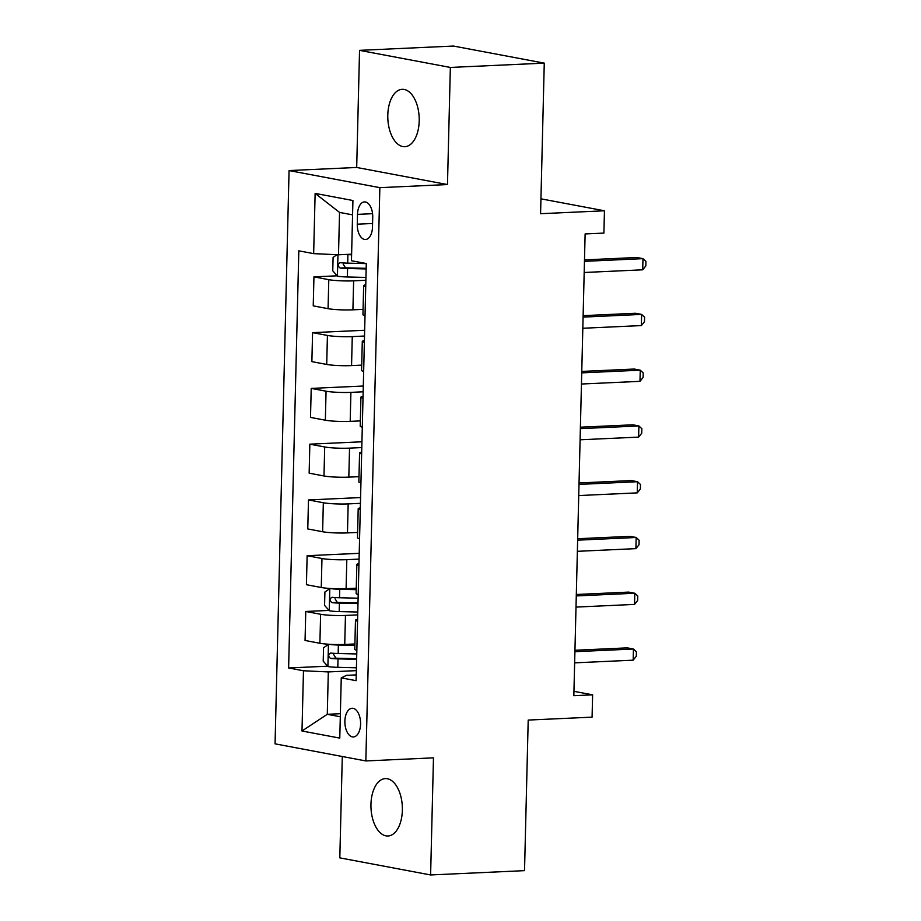 <?xml version="1.0" encoding="UTF-8"?>
<svg xmlns="http://www.w3.org/2000/svg" width="921" height="921" viewBox="0 0 921 921"><rect width="100%" height="100%" fill="white"/><g stroke="black" fill="none" stroke-linecap="round" stroke-linejoin="round"><path stroke-width="1.38" d="M402.362 810.25A28.724 15.68 -92.6 0 0 385.346 778.59A28.724 15.68 -92.6 0 0 370.956 804.332A28.724 15.68 -92.6 0 0 387.971 835.992A28.724 15.68 -92.6 0 0 402.362 810.25M419.205 120.973A28.724 15.68 -92.6 0 0 402.189 89.314A28.724 15.68 -92.6 0 0 387.799 115.056A28.724 15.68 -92.6 0 0 404.814 146.704A28.724 15.68 -92.6 0 0 419.205 120.973M360.583 724.09A14.368 7.84 -92.6 0 0 352.075 708.272A14.368 7.84 -92.6 0 0 344.88 721.143A14.368 7.84 -92.6 0 0 353.388 736.961A14.368 7.84 -92.6 0 0 360.583 724.09M342.29 756.509L339.814 857.865L430.614 874.95L524.533 870.644L528.205 720.072L592.076 717.148L592.617 694.837L573.944 691.326M289.067 170.569L275.057 743.846L365.844 760.942L379.855 187.654L289.067 170.569L356.692 167.461L447.479 184.557L450.346 67.44L359.547 50.356L356.692 167.461M359.547 50.356L453.477 46.05L544.265 63.135L540.581 213.707L604.452 210.782L540.949 198.832M450.346 67.44L544.265 63.135M604.452 210.782L603.9 233.094L585.123 233.946L573.841 695.7L592.617 694.837M357.509 214.374L357.279 224.183A13.919 7.598 -92.6 0 0 365.522 239.518A13.919 7.598 -92.6 0 0 372.487 227.05L372.729 217.241A13.919 7.598 -92.6 0 0 364.486 201.906A13.919 7.598 -92.6 0 0 357.509 214.374L372.568 213.684M352.57 214.858L339.538 212.406L338.502 254.783L313.658 253.632L298.818 250.834L288.618 667.967L327.692 666.182M313.658 253.632L315.132 193.398L352.927 200.513L351.454 260.735L366.293 263.533L356.105 680.677L341.254 677.879L339.78 738.101L301.996 730.998L303.47 670.764L288.618 667.967M447.479 184.557L379.855 187.654M430.614 874.95L433.469 757.845L365.844 760.942M341.254 677.879L346.469 675.346L356.243 674.897M340.379 713.706L327.277 714.305L340.31 716.757M351.615 254.184L338.502 254.783M365.89 280.272L353.629 280.836A17.96 1.923 -178.6 0 1 328.785 279.673L313.946 276.876L337.224 275.805M363.07 309.364L352.916 309.824A17.96 1.923 -178.6 0 1 328.072 308.673L313.232 305.876L313.946 276.876M364.52 336.038L352.271 336.602A17.96 1.923 -178.6 0 1 327.427 335.44L312.576 332.642L364.67 330.259M361.711 365.13L351.557 365.591A17.96 1.923 -178.6 0 1 326.713 364.44L311.874 361.642L312.576 332.642M363.162 391.805L350.901 392.369A17.96 1.923 -178.6 0 1 326.057 391.206L311.217 388.409L363.3 386.026M360.353 420.897L350.199 421.369A17.96 1.923 -178.6 0 1 325.355 420.206L310.504 417.409L311.217 388.409M361.803 447.571L349.543 448.136A17.96 1.923 -178.6 0 1 324.699 446.973L309.847 444.175L361.941 441.792M358.983 476.664L348.829 477.136A17.96 1.923 -178.6 0 1 323.985 475.973L309.145 473.175L309.847 444.175M360.433 503.338L348.173 503.902A17.96 1.923 -178.6 0 1 323.329 502.739L308.489 499.942L360.583 497.559M357.624 532.43L347.47 532.902A17.96 1.923 -178.6 0 1 322.626 531.739L307.775 528.942L308.489 499.942M359.075 559.105L346.814 559.669A17.96 1.923 -178.6 0 1 321.97 558.506L307.13 555.708L359.213 553.325M356.254 588.197L346.1 588.669A17.96 1.923 -178.6 0 1 321.268 587.506L306.417 584.708L307.13 555.708M357.705 614.871L345.456 615.435A17.96 1.923 -178.6 0 1 320.612 614.272L305.76 611.475L329.05 610.416M354.896 643.963L344.742 644.435A17.96 1.923 -178.6 0 1 319.898 643.272L305.058 640.475L305.76 611.475M356.346 670.638L328.313 671.927L327.277 714.305L301.996 730.998M365.729 286.615A17.96 1.923 -178.6 0 1 363.657 285.66A17.96 1.923 -178.6 0 1 365.775 284.808M365.027 315.615A17.96 1.923 -178.6 0 1 362.943 314.66L363.657 285.66M364.371 342.382A17.96 1.923 -178.6 0 1 362.287 341.426A17.96 1.923 -178.6 0 1 364.417 340.574M363.657 371.382A17.96 1.923 -178.6 0 1 361.585 370.426L362.287 341.426M363.012 398.148A17.96 1.923 -178.6 0 1 360.928 397.193A17.96 1.923 -178.6 0 1 363.047 396.341M362.298 427.148A17.96 1.923 -178.6 0 1 360.215 426.193L360.928 397.193M361.642 453.915A17.96 1.923 -178.6 0 1 359.57 452.959A17.96 1.923 -178.6 0 1 361.688 452.107M360.94 482.915A17.96 1.923 -178.6 0 1 358.856 481.959L359.57 452.959M360.284 509.681A17.96 1.923 -178.6 0 1 358.2 508.726A17.96 1.923 -178.6 0 1 360.33 507.874M359.57 538.681A17.96 1.923 -178.6 0 1 357.498 537.726L358.2 508.726M358.914 565.448A17.96 1.923 -178.6 0 1 356.841 564.492A17.96 1.923 -178.6 0 1 358.96 563.64M358.211 594.448A17.96 1.923 -178.6 0 1 356.128 593.492L356.841 564.492M357.555 621.215A17.96 1.923 -178.6 0 1 355.471 620.259A17.96 1.923 -178.6 0 1 357.601 619.407M303.47 670.764L328.313 671.927M356.841 650.214A17.96 1.923 -178.6 0 1 354.769 649.259L355.471 620.259M339.538 212.406L315.132 193.398M584.455 261.334L642.985 258.651L642.708 269.807L584.179 272.489M584.49 259.895L636.848 257.5L642.985 258.651L645.943 261.426L645.828 265.893L642.708 269.807M336.913 254.714L333.091 257.408L332.757 270.797L337.558 276.185A11.892 1.278 1.4 0 0 347.367 276.979L365.959 277.428M344.304 254.518A11.892 1.278 1.4 0 0 347.908 254.668L351.592 254.76M366.293 263.602L347.701 263.141A11.892 1.278 -178.6 0 1 340.194 262.681C337.65 264.131 337.604 265.916 340.068 268.034A11.892 1.278 1.4 0 0 347.574 268.495L366.167 268.955M366.178 268.322L347.585 267.873A6.056 0.645 -178.6 0 1 345.479 267.781L343.222 264.189M583.085 317.1L641.615 314.418L641.35 325.574L582.82 328.256M583.12 315.661L635.478 313.267L641.615 314.418L644.585 317.192L644.47 321.659L641.35 325.574M581.727 372.867L640.256 370.184L639.98 381.34L581.45 384.022M581.761 371.428L634.12 369.033L640.256 370.184L643.215 372.959L643.111 377.426L639.98 381.34M580.368 428.633L638.898 425.951L638.621 437.107L580.092 439.789M580.403 427.194L632.762 424.8L638.898 425.951L641.856 428.726L641.741 433.192L638.621 437.107M578.998 484.4L637.528 481.718L637.251 492.873L578.722 495.556M579.033 482.961L631.392 480.566L637.528 481.718L640.486 484.492L640.383 488.959L637.251 492.873M577.64 540.167L636.169 537.484L635.893 548.64L577.363 551.322M577.674 538.727L630.033 536.333L636.169 537.484L639.128 540.259L639.024 544.725L635.893 548.64M576.27 595.933L634.799 593.251L634.534 604.406L576.005 607.089M576.304 594.494L628.663 592.099L634.799 593.251L637.769 596.025L637.654 600.492L634.534 604.406M330.052 588.473L324.906 592.019L324.583 605.396L329.384 610.784A11.892 1.278 1.4 0 0 339.193 611.579L357.774 612.028M329.925 588.473A11.892 1.278 1.4 0 0 339.734 589.267L356.22 589.67M343.832 588.749L356.243 589.049M358.119 598.201L339.527 597.752A11.892 1.278 -178.6 0 1 332.021 597.28C329.476 598.731 329.43 600.515 331.894 602.633A11.892 1.278 1.4 0 0 339.4 603.105L357.981 603.554M358.004 602.933L339.412 602.472A6.056 0.645 -178.6 0 1 337.293 602.38L335.037 598.788M574.911 651.7L633.441 649.017L633.164 660.173L574.635 662.855M574.946 650.261L627.305 647.866L633.441 649.017L636.399 651.792L636.296 656.259L633.164 660.173M328.682 644.24L323.547 647.785L323.213 661.163L328.014 666.551A11.892 1.278 1.4 0 0 337.823 667.345L356.415 667.794M328.567 644.24A11.892 1.278 1.4 0 0 338.375 645.034L354.861 645.437M342.474 644.516L354.873 644.815M356.749 653.968L338.168 653.519A11.892 1.278 -178.6 0 1 330.662 653.047C328.106 654.497 328.072 656.282 330.524 658.4A11.892 1.278 1.4 0 0 338.03 658.872L356.623 659.321M356.634 658.699L338.042 658.239A6.056 0.645 -178.6 0 1 335.935 658.147L333.678 654.555M352.916 309.824L353.629 280.836M351.557 365.591L352.271 336.602M350.199 421.369L350.901 392.369M348.829 477.136L349.543 448.136M347.47 532.902L348.173 503.902M346.1 588.669L346.814 559.669M344.742 644.435L345.456 615.435M328.072 308.673L328.785 279.673M326.713 364.44L327.427 335.44M325.355 420.206L326.057 391.206M323.985 475.973L324.699 446.973M322.626 531.739L323.329 502.739M321.268 587.506L321.97 558.506M319.898 643.272L320.612 614.272M372.579 223.492L357.279 224.183M337.961 254.76L337.431 276.047M347.574 268.495L347.367 276.979M347.908 254.668L347.701 263.141M345.479 267.781L340.068 268.034M329.799 588.565L329.258 610.646M339.4 603.105L339.193 611.579M339.734 589.267L339.527 597.752M337.293 602.38L331.894 602.633M328.44 644.332L327.899 666.413M338.03 658.872L337.823 667.345M338.375 645.034L338.168 653.519M335.935 658.147L330.524 658.4"/></g></svg>
